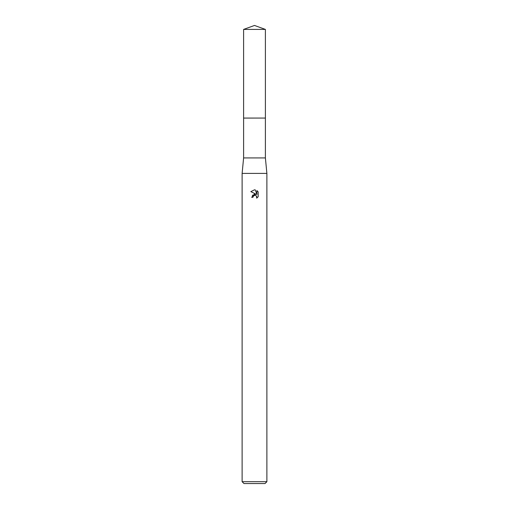 <?xml version="1.0" encoding="UTF-8"?>
<svg xmlns="http://www.w3.org/2000/svg" width="509" height="509" viewBox="0 0 509 509"><rect width="100%" height="100%" fill="white"/><g stroke="black" fill="none" stroke-linecap="round" stroke-linejoin="round"><path stroke-width="0.76" d="M265.393 118.069L265.393 157.93L243.607 157.93L243.607 118.069L265.399 118.063L243.601 118.063L243.607 29.414L254.5 25.45L265.393 29.414L265.399 118.063M243.607 157.93L242.119 173.404L266.881 173.404L266.881 481.692L242.119 481.692L243.976 483.55L265.024 483.55L266.881 481.692M254.5 195.354L253.164 196.398L252.954 197.295L251.65 197.295L254.5 194.037L256.078 194.228L250.822 191.638L254.5 189.825L255.295 189.914L256.905 194.533L256.905 190.576L258.178 191.868L258.178 196.748L256.701 198.166L256.759 196.525L255.69 195.456L254.5 195.354L255.289 195.335M252.954 197.295L253.088 196.569M256.472 196.041L256.701 198.166L258.178 196.748M256.078 194.228L252.299 195.322M253.164 196.398L254.392 195.38M258.178 191.868L256.905 190.576M255.295 189.914L254.589 189.832M254.532 189.825L250.822 191.638M243.607 29.414L265.393 29.414M265.393 157.93L266.881 173.404M242.119 173.404L242.119 481.692"/></g></svg>
